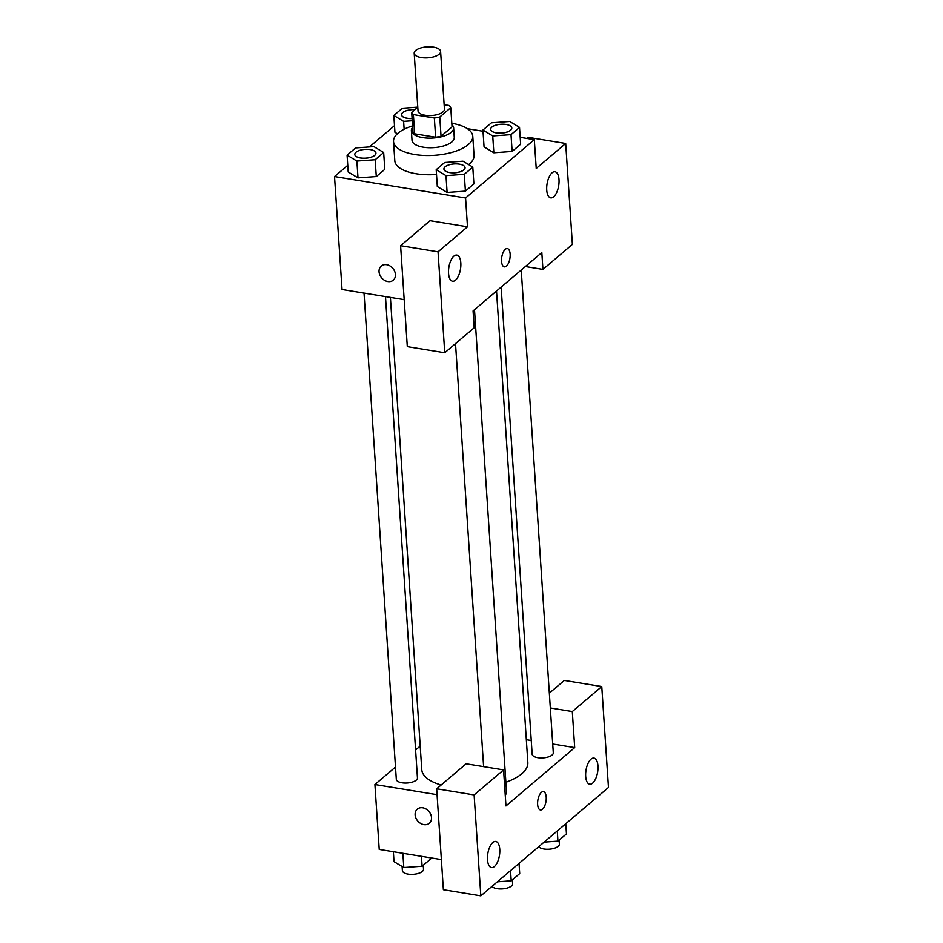 <?xml version="1.0" encoding="UTF-8"?>
<svg xmlns="http://www.w3.org/2000/svg" width="943" height="943" viewBox="0 0 943 943"><rect width="100%" height="100%" fill="white"/><g stroke="black" fill="none" stroke-linecap="round" stroke-linejoin="round"><path stroke-width="1.41" d="M433.544 47.15A13.237 5.493 176.2 0 1 440.605 51.488A13.237 5.493 176.2 0 1 427.768 57.841A13.237 5.493 176.2 0 1 414.201 53.232A13.237 5.493 176.2 0 1 433.544 47.15M440.605 51.488L444.436 109.152A13.237 5.493 176.2 0 1 431.599 115.517A13.237 5.493 176.2 0 1 418.032 110.909L414.201 53.232M417.784 107.243L411.702 112.406A19.827 8.228 176.2 0 0 413.388 114.575L434.358 118.005A19.827 8.228 176.2 0 0 439.78 117.003L450.778 107.655A19.827 8.228 176.2 0 0 449.08 105.498L444.141 104.685M439.78 117.003L441.053 136.216L452.051 126.881L450.778 107.655M441.053 136.216A19.827 8.228 176.2 0 1 435.631 137.218L434.358 118.005M411.702 112.406L412.975 131.631A19.827 8.228 176.2 0 0 414.661 133.8L435.631 137.218M412.692 127.293A21.182 8.793 -3.8 0 0 411.384 130.664A21.182 8.793 -3.8 0 0 427.745 138.102A21.182 8.793 -3.8 0 0 451.226 132.315A21.182 8.793 -3.8 0 0 453.642 127.859A21.182 8.793 -3.8 0 0 451.909 124.688M453.642 127.859L454.278 137.466A21.182 8.793 176.2 0 1 451.874 141.933A21.182 8.793 176.2 0 1 428.381 147.709A21.182 8.793 176.2 0 1 412.02 140.271L411.384 130.664M414.661 133.8L413.388 114.575M451.815 123.285A39.7 16.479 176.2 0 1 472.773 136.24A39.7 16.479 176.2 0 1 434.24 155.312A39.7 16.479 176.2 0 1 393.537 141.497A39.7 16.479 176.2 0 1 412.598 125.89M472.773 136.24L474.046 155.465A39.7 16.479 176.2 0 1 468.612 164.565M436.515 174.467A39.7 16.479 176.2 0 1 394.811 160.723L393.537 141.497M482.934 130.028L484.054 146.849L493.826 152.766L512.132 151.446L520.642 144.232L519.522 127.399L509.727 121.494L491.444 122.814L482.934 130.028L492.729 135.933L511.012 134.625L519.522 127.399M394.952 132.279L397.357 133.741L394.952 132.279L393.832 115.459L403.628 121.364L412.256 120.751M436.208 169.716L437.316 186.537L447.112 192.443L465.406 191.123L473.905 183.909L465.406 191.123L447.112 192.443L445.992 175.622L464.286 174.302L472.785 167.088L463.001 161.182L444.707 162.491L436.208 169.716L445.992 175.622M347.778 165.32L334.541 176.553L465.583 197.983L534.304 139.635L520.182 137.324M483.016 131.242L467.422 128.696M394.516 125.643L369.444 146.931M347.095 155.147L348.215 171.968L357.986 177.873L376.292 176.553L384.803 169.339L383.683 152.518L373.899 146.613L355.605 147.921L347.095 155.147L356.89 161.053L375.184 159.732L383.683 152.518M381.255 266.056A9.265 7.355 -130.3 0 0 379.062 271.784A9.265 7.355 49.7 0 1 381.255 266.056A9.265 7.355 49.7 0 1 392.854 268.366A9.265 7.355 49.7 0 1 393.243 280.189A9.265 7.355 49.7 0 1 384.496 280.307A9.265 7.355 49.7 0 1 379.062 271.784A9.265 7.355 -130.3 0 0 384.496 280.295A9.265 7.355 -130.3 0 0 393.255 280.189M534.304 139.635L536.225 168.467L565.682 143.466L572.377 244.39L542.932 269.403L541.812 252.571L473.08 310.931L474.199 327.751L444.742 352.753L407.305 346.635L400.61 245.71L430.055 220.697L467.492 226.815L465.583 197.983M404.193 299.662L342.05 289.501L334.541 176.553M460.821 262.956A13.237 5.882 99.3 0 0 456.825 255.093A13.237 5.882 99.3 0 0 448.88 267.211A13.237 5.882 99.3 0 0 452.546 281.226A13.237 5.882 99.3 0 0 460.821 262.956M400.61 245.71L438.047 251.828L467.492 226.815M444.742 352.753L438.047 251.828M526.96 138.432L528.233 137.336L565.682 143.466M558.999 179.594A13.237 5.882 99.3 0 0 555.003 171.744A13.237 5.882 99.3 0 0 547.058 183.85A13.237 5.882 99.3 0 0 550.736 197.865A13.237 5.882 99.3 0 0 558.999 179.594M525.381 266.527L542.932 269.403M504.352 266.869A9.265 4.114 99.3 0 0 506.403 266.126A9.265 4.114 -80.7 0 1 504.352 266.869A9.265 4.114 -80.7 0 1 501.782 257.062A9.265 4.114 -80.7 0 1 507.346 248.575A9.265 4.114 -80.7 0 1 510.151 256.19A9.265 4.114 -80.7 0 1 506.415 266.126A9.265 4.114 99.3 0 0 510.151 256.19A9.265 4.114 99.3 0 0 507.346 248.575M496.525 291.022L527.844 762.545A53.15 22.054 176.2 0 1 505.884 782.277M441.147 785A53.15 22.054 176.2 0 1 421.769 769.594L390.414 297.41M474.494 309.728L506.556 792.497A10.585 4.397 176.2 0 1 505.224 794.831M521.231 270.052L553.293 752.82A10.585 4.397 176.2 0 1 543.015 757.901A10.585 4.397 176.2 0 1 532.158 754.223L501.134 287.108M385.487 296.609L417.454 777.928A10.585 4.397 176.2 0 1 407.176 783.008A10.585 4.397 176.2 0 1 396.319 779.331L364.033 293.096M574.688 747.61L505.967 805.959L503.574 769.912L474.117 794.925L480.824 895.85L608.459 787.488L601.752 686.551L572.295 711.564L574.688 747.61L552.704 744.015M531.251 740.503L526.324 739.701M420.213 746.09L415.604 750.003M395.506 767.06L374.925 784.529L437.069 794.69M540.422 809.954A9.265 4.114 99.3 0 0 546.209 797.165A9.265 4.114 -80.7 0 1 540.433 809.954A9.265 4.114 -80.7 0 1 537.852 800.147A9.265 4.114 -80.7 0 1 543.416 791.672A9.265 4.114 -80.7 0 1 546.221 797.165A9.265 4.114 99.3 0 0 543.416 791.672M499.766 849.301A13.237 5.882 -80.7 0 1 491.492 867.572A13.237 5.882 -80.7 0 1 487.826 853.556A13.237 5.882 -80.7 0 1 495.77 841.451A13.237 5.882 -80.7 0 1 499.766 849.301M597.945 765.94A13.237 5.882 -80.7 0 1 589.67 784.211A13.237 5.882 -80.7 0 1 586.004 770.195A13.237 5.882 -80.7 0 1 593.949 758.089A13.237 5.882 -80.7 0 1 597.945 765.94M549.333 693.152L564.315 680.433L601.752 686.551M550.311 707.969L572.295 711.564M503.574 769.912L466.125 763.795L436.68 788.796L443.375 889.732L480.824 895.85M436.68 788.796L474.117 794.925M374.925 784.529L379.239 849.419L441.383 859.58M417.325 809.153A9.265 7.355 -130.3 0 0 415.132 814.87A9.265 7.355 49.7 0 1 417.325 809.153A9.265 7.355 49.7 0 1 428.924 811.451A9.265 7.355 49.7 0 1 429.324 823.274A9.265 7.355 49.7 0 1 420.566 823.392A9.265 7.355 49.7 0 1 415.132 814.882A9.265 7.355 -130.3 0 0 420.578 823.392A9.265 7.355 -130.3 0 0 429.324 823.274M393.372 851.729L394.021 861.643L403.816 867.548L422.11 866.24L430.609 859.014L430.527 857.8M403.816 867.548L402.861 853.285M422.11 866.24L421.45 856.315M423.254 865.261L423.525 869.246A10.585 4.397 176.2 0 1 413.246 874.326A10.585 4.397 176.2 0 1 402.39 870.648L402.119 866.523M544.099 842.123L557.938 841.121L566.448 833.907L565.765 823.722M557.938 841.121L557.266 830.948M559.093 840.154L559.364 844.126A10.585 4.397 176.2 0 1 550.535 849.077A10.585 4.397 176.2 0 1 538.701 846.696M497.374 881.799L511.212 880.809L519.711 873.583L519.039 863.399M511.212 880.809L510.528 870.625M512.355 879.831L512.627 883.815A10.585 4.397 176.2 0 1 503.798 888.754A10.585 4.397 176.2 0 1 491.975 886.385M417.773 107.137L402.331 108.245L393.832 115.459M412.103 118.547A10.585 4.397 176.2 0 1 401.565 114.846A10.585 4.397 176.2 0 1 401.553 114.81M404.146 129.215L403.628 121.364M412.103 118.476A10.585 4.397 176.2 0 1 401.553 114.775A10.585 4.397 176.2 0 1 414.92 109.671M375.951 153.131L375.951 153.049A10.585 4.397 176.2 0 1 375.951 153.131A10.585 4.397 176.2 0 1 365.684 158.212A10.585 4.397 176.2 0 1 354.827 154.534A10.585 4.397 176.2 0 1 354.827 154.487A10.585 4.397 176.2 0 1 370.293 149.583A10.585 4.397 176.2 0 1 375.951 153.049A10.585 4.397 176.2 0 1 365.672 158.141A10.585 4.397 176.2 0 1 354.816 154.452L354.827 154.534M348.215 171.968L358.01 177.873L356.89 161.053M384.803 169.339L376.292 176.553L375.184 159.732M511.79 128.012L511.79 127.942A10.585 4.397 176.2 0 1 511.79 128.012A10.585 4.397 176.2 0 1 501.523 133.104A10.585 4.397 176.2 0 1 490.666 129.415A10.585 4.397 176.2 0 1 490.666 129.38A10.585 4.397 176.2 0 1 506.132 124.476A10.585 4.397 176.2 0 1 511.79 127.942A10.585 4.397 176.2 0 1 501.511 133.022A10.585 4.397 176.2 0 1 490.655 129.344L490.666 129.415M484.054 146.849L493.849 152.754L492.729 135.933M520.642 144.232L512.132 151.446L511.012 134.625M465.052 167.618L465.064 167.701A10.585 4.397 176.2 0 1 465.064 167.701A10.585 4.397 176.2 0 1 454.785 172.781A10.585 4.397 176.2 0 1 443.929 169.103A10.585 4.397 176.2 0 1 443.929 169.056A10.585 4.397 176.2 0 1 459.394 164.153A10.585 4.397 176.2 0 1 465.052 167.618A10.585 4.397 176.2 0 1 454.785 172.71A10.585 4.397 176.2 0 1 443.929 169.021L443.929 169.103M465.406 191.123L464.286 174.302M473.905 183.909L472.785 167.088M483.618 766.647L455.516 343.606"/></g></svg>
